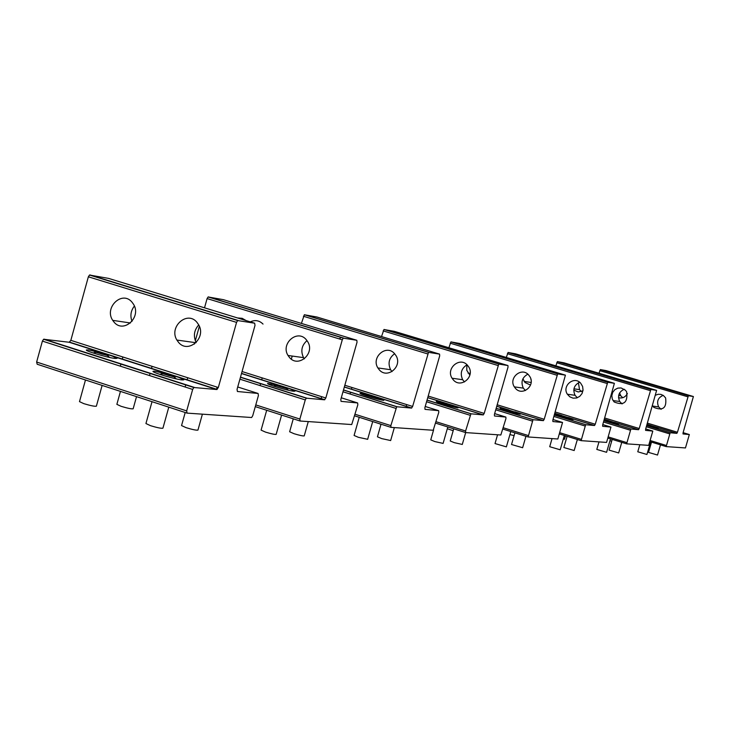 <?xml version="1.0" encoding="UTF-8"?>
<svg xmlns="http://www.w3.org/2000/svg" width="730" height="730" viewBox="0 0 730 730"><rect width="100%" height="100%" fill="white"/><g stroke="black" fill="none" stroke-linecap="round" stroke-linejoin="round"><path stroke-width="1.09" d="M657.52 455.036L648.514 452.399L651.516 442.115M611.649 441.267L609.97 440.655M650.622 441.842L646.926 454.48L637.764 451.779L639.818 444.762M647.045 424.294L654.18 426.548L646.99 424.486M653.669 426.366L647.227 424.413L653.669 426.366M618.675 452.928L609.076 450.127L612.196 439.396M574.163 450.519L563.861 447.526L567.11 436.33M522.634 447.718L511.529 444.515L514.896 432.835M610.49 438.876L606.584 452.299L596.793 449.424L598.983 441.905M607.205 420.124L614.258 422.424L607.205 420.124M613.738 422.223L606.895 420.151L613.738 422.223M564.363 435.472L560.211 449.789L549.708 446.705L552.044 438.63M560.932 415.224L554.809 413.353M567.849 417.469L560.549 415.242L567.849 417.469M510.79 431.549L506.374 446.87L495.022 443.557L497.541 434.815M507.186 409.539L515.042 412.158L507.186 409.539M514.55 411.948L506.711 409.548L514.55 411.948M565.495 435.828L564.509 439.241L563.314 439.095M514.084 435.646L509.914 434.578M453.175 430.7L447.308 428.711M462.282 444.442L454.279 442.654L450.227 440.984L453.713 428.829M443.101 443.402L434.834 441.568L430.737 439.862L433.611 429.842M444.032 402.851C450.538 404.548 453.303 405.488 452.326 405.67L442.699 402.887L444.032 402.851M451.87 405.451L443.438 402.851L451.87 405.451M446.824 403.617L446.678 404.128M380.969 424.431L379.244 423.637M390.65 440.546L381.671 438.593L377.446 436.805L381.033 424.203M304.237 435.846L304.227 435.892C302.968 436.111 299.565 435.381 294.017 433.702L289.627 431.759L293.277 418.819M197.949 430.061L197.939 430.098C196.443 430.417 192.492 429.614 186.104 427.671L181.551 425.572L185.201 412.505M367.655 439.296L358.348 437.297L354.087 435.463L359.242 417.295M368.732 394.875C376.069 396.773 378.979 397.786 377.492 397.923L367.272 395.003L368.732 394.875M377.127 397.704L367.984 394.866L377.127 397.704M371.816 395.724L371.634 396.335M276.177 434.323L276.159 434.368C274.845 434.605 271.304 433.857 265.537 432.114L261.094 430.125L266.687 410.278M277.437 385.203C285.813 387.356 288.879 388.47 286.635 388.524L275.867 385.476L274.945 384.838L277.437 385.203M286.443 388.314L276.469 385.175L286.443 388.314M280.868 386.143L280.649 386.909M162.936 428.145L162.927 428.191C161.348 428.546 157.215 427.716 150.535 425.69L145.936 423.537L152.022 401.692M164.423 373.231C174.205 375.74 177.39 376.945 173.977 376.853L162.836 373.769C160.244 372.702 160.773 372.519 164.423 373.231M174.114 376.671L173.758 376.023L163.155 373.185L163.483 373.824L168.968 375.576L174.114 376.671M173.758 376.023L173.612 376.561M168.292 374.289L168.019 375.266M133.161 408.754L133.152 408.791C131.637 409.101 127.64 408.289 121.171 406.336L116.864 404.356L120.459 391.399M96.387 406.154L96.378 406.181C94.772 406.537 90.593 405.688 83.831 403.654L79.488 401.628L85.474 379.983M97.884 351.915C107.392 354.342 110.54 355.519 107.328 355.446L96.086 352.38C93.513 351.322 94.115 351.166 97.884 351.915M107.237 355.236L107.073 354.661L96.524 351.833L96.661 352.407L102.027 354.114L107.237 355.236M107.073 354.661L106.936 355.172M101.725 352.964L101.461 353.931M131.938 302.092L133.444 304.145C141.912 317.094 123.598 333.948 114.026 322.103L112.721 320.361C103.897 307.567 122.147 290.157 131.938 302.092M132.002 321.382C129.995 315.834 130.789 310.724 134.384 306.052M254.67 323.207L237.661 320.552L236.556 322.386L218.316 387.52L216.773 389.528L193.851 387.511L192.674 389.437L186.67 410.908L187.081 413.125L251.631 417.514L252.753 415.662L258.402 395.56L258.091 393.461L237.405 391.499L237.058 389.346L254.998 325.425L254.67 323.207L108.56 278.385L89.507 275.037L88.357 276.798L70.837 340.344L69.204 342.26L43.627 339.249L42.395 341.102L36.637 362.034L37.184 364.243L186.88 413.052M198.743 324.905C194.034 330.225 193.167 336.119 196.151 342.58M196.854 322.195C187.072 310.35 168.612 326.94 176.888 340.061L178.558 342.379C188.103 354.114 206.599 338.118 198.715 324.859L196.854 322.195M112.466 356.121L105.585 353.913L88.449 349.907L86.368 349.98C85.063 350.984 108.113 357.773 115.021 358.43L116.992 358.348L112.466 356.121L171.906 375.156L154.888 371.205L153.026 371.305C151.539 372.318 175.428 379.408 182.089 379.928L183.841 379.828L178.95 377.41L171.906 375.156M581.372 391.554L579.52 389.637L578.425 382.748M582.951 390.787L578.233 391.974L573.771 390.085M656.617 390.386L650.868 389.455L639.206 428.519L638.531 429.714L630.884 429.003L626.623 443.84L648.687 445.364L652.803 431.074L645.594 430.39L645.63 429.149L656.617 390.386L563.943 362.801L557.373 361.605L555.84 365.849M624.278 389.236C618.848 391.809 617.324 395.888 619.715 401.491L622.097 403.955M625.464 390.24L621.084 387.94L617.781 388.132L614.815 389.692L612.707 392.357L611.822 395.66L612.297 399.036L614.094 401.938C623.803 405.926 627.992 402.549 626.641 391.809L625.464 390.24M604.075 420.124L618.766 424.166L614.596 422.405M606.046 419.923L604.258 419.476M530.537 385.057L524.989 382.52L522.908 378.815M531.075 380.084L530.838 378.925M614.386 383.332L607.743 382.255L595.251 424.24L594.494 425.517L585.652 424.705L581.107 440.655L606.566 442.416L610.955 427.087L602.652 426.293L602.661 424.96L614.386 383.332L515.654 353.849L508.071 352.471L506.301 357.435M579.62 382.228C574.063 385.112 572.539 389.464 575.048 395.295L577.32 397.759M580.624 383.122C574.026 375.603 561.744 385.924 567.356 394.227L569.838 396.846L573.087 398.16L576.581 397.987L579.739 396.372L582.02 393.57L583.042 390.076L582.613 386.453L580.624 383.122M554.599 414.074C559.873 416.2 566.078 418.025 573.205 419.549L568.679 417.587M559.709 415.005L554.636 413.946M469.864 375.101L466.78 370.338L466.844 364.854M565.412 375.147L557.656 373.897L544.206 419.266L543.357 420.644L533 419.695L528.128 436.96L557.848 439.004L562.538 422.469L552.875 421.548L552.847 420.106L565.412 375.147L459.781 343.492L450.948 341.895L448.877 347.763M527.827 374.161C522.169 377.401 520.663 382.055 523.31 388.123L525.408 390.513M528.566 374.855C521.512 366.752 508.336 377.912 514.331 386.873L515.544 388.46C522.443 396.481 535.61 385.714 529.907 376.671L528.566 374.855M506.009 409.302L500.205 408.179C499.001 408.554 517.114 413.974 520.28 414.184L515.042 411.875M507.952 365.538L498.754 364.069L484.191 413.417L483.223 414.914L470.941 413.8L465.594 430.983L465.685 432.589L500.826 435.007L505.936 418.618L505.881 417.076L494.475 415.99L494.411 414.421L508.007 367.154L507.952 365.538L394.401 331.365L383.971 329.495L381.525 336.557M467.017 364.772C461.323 368.431 459.873 373.413 462.665 379.709L464.49 381.936M467.392 365.146C459.809 356.34 445.619 368.504 452.062 378.231L453.357 379.956C460.785 388.67 474.974 376.945 468.842 367.117L467.392 365.146M443.064 402.65L436.312 401.381C435.007 401.847 454.306 407.623 458.048 407.878L451.432 404.967M339.222 338.893L340.718 337.707M439.56 354.114L428.51 352.353L412.623 406.446L411.519 408.079L396.709 406.747L390.86 425.608L391.015 427.369L433.209 430.262L438.776 412.359L438.657 410.671L425.015 409.366L424.887 407.641L439.679 355.884L439.56 354.114L316.856 316.993L304.346 314.758L301.408 323.417M394.638 353.721C389.008 357.892 387.657 363.221 390.587 369.709L392.001 371.597M291.334 359.151L292.21 356.058M394.501 353.576C386.298 343.949 370.922 357.298 377.885 367.947L379.281 369.827C387.301 379.354 402.695 366.487 396.071 355.729L394.501 353.576M368.321 394.784L360.1 393.278C358.704 393.862 379.335 400.04 383.807 400.359L375.886 396.865M250.308 321.875C255.044 319.676 259.278 320.406 263.028 324.074M237.597 317.97L242.15 318.307L246.174 320.607M356.824 340.28L343.264 338.145L342.279 339.824L325.817 397.996L324.522 399.794L306.317 398.169L305.268 399.921L299.866 419.056L300.121 421.018L351.723 424.55L357.837 404.821L357.645 402.951L341.029 401.363L340.81 399.456L357.025 342.251L356.824 340.28L223.389 299.665L208.123 296.964L207.092 298.579L204.519 307.823M307.011 340.6C301.636 345.363 300.477 351.039 303.525 357.627L304.337 358.841M194.399 344.076L194.828 342.552M195.321 340.773L199.372 326.255M306.153 339.55C297.229 328.929 280.448 343.721 288.012 355.474L289.536 357.554C298.26 368.075 315.059 353.804 307.859 341.932L306.153 339.55M278.495 385.44L267.618 383.451C266.149 384.217 288.304 390.833 293.715 391.234L294.947 391.171L290.075 388.898L284.326 387.064M622.736 397.713L620.783 395.76L619.606 392.959M627.398 393.525C625.409 397.184 622.453 398.58 618.511 397.731M693.4 396.536L688.381 395.724L677.449 432.251L676.838 433.365L670.158 432.744L666.161 446.605L685.461 447.937L689.339 434.551L683.015 433.948L683.07 432.79L693.4 396.536L606.11 370.612L600.343 369.572L599.011 373.24M663.178 395.359C657.894 397.677 656.389 401.518 658.652 406.893L661.106 409.329M652.51 405.561L653.806 407.367C662.949 411.099 666.882 407.951 665.605 397.905L663.433 395.532L660.915 394.392L658.168 394.273L655.54 395.176M646.817 425.088L658.396 428.181L654.454 426.566L676.892 433.346M218.316 387.52L70.837 340.344M236.556 322.386L88.357 276.798M105.585 353.913L69.204 342.26M216.773 389.528L178.95 377.41M238.09 320.443L89.972 274.936M258.091 393.461L237.724 386.973M194.271 387.384L44.083 339.149M192.674 389.437L42.395 341.102M186.67 410.908L36.637 362.034M639.206 428.519L604.686 417.998M650.266 390.614L556.744 362.737M606.812 420.042L604.312 419.276M638.531 429.714L614.806 422.478M650.941 389.446L557.455 361.596M652.803 431.074L645.703 428.911M630.957 428.994L603.892 420.726M630.255 430.198L603.518 422.031M626.65 442.581L608.446 436.978M626.586 443.831L608.108 438.137M595.251 424.24L555.202 411.976M607.086 383.496L507.386 353.676M594.494 425.517L569.19 417.761M607.834 382.237L508.18 352.462M610.955 427.087L602.77 424.586M585.743 424.687L554.316 415.041M584.967 425.982L553.915 416.447M581.098 439.296L559.983 432.771M581.062 440.646L559.627 434.012M544.206 419.266L497.185 404.785M556.935 375.22L450.191 343.182M507.733 409.667L496.747 406.281M543.357 420.644L516.238 412.286M557.775 373.87L451.085 341.877M562.538 422.469L553.011 419.54M533.119 419.668L496.181 408.271M532.243 421.064L495.743 409.795M528.082 435.481L503.298 427.762M528.064 436.941L502.915 429.094M484.191 413.417L428.2 396.062M497.96 365.493L383.131 330.882M445.428 403.179L427.734 397.695M483.223 414.914L454.033 405.853M498.918 364.033L384.144 329.467M505.881 417.076L494.648 413.6M471.096 413.764L427.05 400.067M470.102 415.279L426.576 401.737M465.594 430.983L436.093 421.721M465.612 432.571L435.682 423.163M412.623 406.446L344.834 385.257M427.625 353.895L303.424 316.254M371.451 395.541L344.323 387.055M411.519 408.079L379.91 398.188M428.72 352.298L304.583 314.721M438.657 410.671L425.225 406.473M396.91 406.692L343.501 389.948M395.769 408.353L342.981 391.791M390.86 425.608L355.154 414.284M390.915 427.342L354.707 415.854M325.817 397.996L242.059 371.543M342.279 339.824L207.092 298.579M282.519 386.517L241.493 373.541M324.522 399.794L290.075 388.898M343.565 338.063L208.451 296.9M357.645 402.951L341.284 397.795M306.6 398.087L240.489 377.136M305.268 399.921L239.915 379.189M299.866 419.056L255.774 404.913M299.984 420.973L255.29 406.619M677.449 432.251L647.391 423.126M687.824 396.81L599.768 370.63M676.838 433.365L654.509 426.585M688.436 395.706L600.416 369.553M689.339 434.551L683.107 432.662M670.222 432.735L646.67 425.572M669.592 433.857L646.324 426.785M666.207 445.428L650.348 440.573M666.134 446.596L650.029 441.659M660.486 444.862L657.511 455.055M654.18 426.548L655.029 427.433M621.759 442.344L618.666 452.956M577.357 439.496L574.154 450.547M525.938 436.275L522.625 447.755M606.219 420.069L604.887 420.398M614.258 422.424L615.189 423.391M559.837 415.188L558.359 415.543M568.36 417.67L569.4 418.746M505.981 409.521L504.33 409.922M515.042 412.158L516.21 413.353M577.503 439.542L577.33 440.144M465.685 432.589L462.273 444.479M442.699 402.887L440.82 403.316M452.326 405.67L453.677 407.012M447.809 426.977L443.092 443.438M394.337 427.607L390.641 440.591M308.27 421.593L304.227 435.892M202.393 414.193L197.939 430.098M367.272 395.003L365.1 395.468M377.492 397.923L379.071 399.447M372.702 421.566L367.646 439.341M275.867 385.476L273.285 385.988M286.635 388.524L288.56 390.276M281.598 415.069L276.159 434.368M162.836 373.769L159.651 374.308M173.977 376.853L176.414 378.925M168.794 407.157L162.927 428.191M136.528 396.636L133.152 408.791M96.086 352.38L92.975 352.918M107.328 355.446L109.71 357.481M102.127 385.422L96.378 406.181M112.721 320.361L130.442 322.988M217.166 389.418L69.633 342.16M237.661 320.552L89.507 275.037M185.137 387.019L185.794 384.664M187.09 380.02L187.729 377.738M120.322 366.168L120.97 363.841M122.239 359.251L122.868 356.988M216.491 389.437L217.129 387.146M149.504 375.548L150.152 373.212M151.439 368.595L152.068 366.332M193.851 387.511L43.627 339.249M176.888 340.061L196.014 342.717M573.944 388.807L579.52 389.637M638.595 429.696L614.505 422.351M607.278 420.142L604.321 419.248M650.868 389.455L557.373 361.605M630.884 429.003L603.883 420.763M613.036 400.569L619.715 401.491M524.094 381.416L531.139 382.456M594.585 425.499L568.497 417.505M561.607 415.388L554.818 413.308M607.743 382.255L508.071 352.471M585.652 424.705L554.307 415.087M567.356 394.227L575.048 395.295M468.039 373.094L470.156 373.404M543.467 420.617L514.887 411.811M508.837 409.941L496.765 406.227M557.656 373.897L450.948 341.895M533 419.695L496.163 408.326M514.331 386.873L523.31 388.123M483.37 414.877L451.596 405.022M447.344 403.699L427.753 397.622M498.754 364.069L383.971 329.495M470.941 413.8L427.032 400.149M452.062 378.231L462.665 379.709M411.711 408.034L344.35 386.955M428.51 352.353L304.346 314.758M406.181 406.418L406.701 404.602M350.081 394.017L350.601 392.174M351.431 389.273L351.933 387.475M396.709 406.747L343.474 390.057M377.885 367.947L390.587 369.709M324.795 399.721L241.539 373.395M343.264 338.145L208.123 296.964M321.145 398.726L321.711 396.7M260.072 385.586L260.647 383.524M261.659 379.919L262.225 377.912M306.317 398.169L240.444 377.291M288.012 355.474L303.525 357.627M618.666 395.45L620.783 395.76M688.381 395.724L600.343 369.572M670.158 432.744L646.661 425.599M652.812 406.09L658.652 406.893"/></g></svg>

